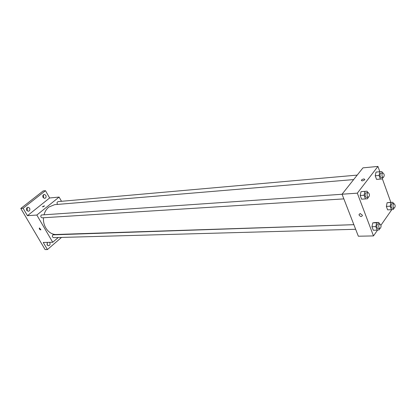 <?xml version="1.0" encoding="UTF-8"?>
<svg xmlns="http://www.w3.org/2000/svg" width="416" height="416" viewBox="0 0 416 416"><rect width="100%" height="100%" fill="white"/><g stroke="black" fill="none" stroke-linecap="round" stroke-linejoin="round"><path stroke-width="0.62" d="M43.451 197.928L43.508 195.546L43.144 195.078M27.165 210.876L27.316 208.328L26.91 207.834M47.289 245.222L47.268 242.382M61.516 237.427L47.434 249.558L45.105 249.579L20.8 208.463L43.165 190.944L45.479 190.694L49.629 197.98L27.456 215.686L23.088 208.276L20.8 208.463M47.434 249.558L43.248 242.46L52.723 242.273L36.832 215.046L27.456 215.686M39.515 227.999L40.929 229.835C39.946 229.902 39.39 229.336 39.26 228.129L39.515 227.999L39.26 228.129C39.39 229.33 39.946 229.902 40.929 229.83M26.77 210.392C26.156 208.749 26.572 207.693 28.012 207.225L29.609 208.14C30.222 209.789 29.801 210.844 28.356 211.302L26.77 210.392M43.092 197.47C42.505 195.884 42.89 194.86 44.242 194.392L45.822 195.312C46.41 196.898 46.025 197.922 44.668 198.385L43.092 197.47M23.088 208.276L45.479 190.694M36.832 215.046L59.103 197.07L49.629 197.98M59.103 197.07L61.49 201.297M49.598 242.336L49.8 242.616C50.388 244.312 49.941 245.362 48.459 245.783L47.086 244.941L47.252 242.382M353.657 179.577L54.621 204.667L48.781 207.074C46.535 208.931 44.964 211.432 44.075 214.588M43.529 217.745C42.619 226.517 49.218 234.972 56.363 234.478L353.865 224.676M58.266 237.515L52.723 242.273M342.072 194.267L41.324 214.989C40.446 216.403 40.726 217.35 42.172 217.828L343.866 198.89M353.87 224.692L52.863 234.853C52.01 236.226 52.265 237.156 53.628 237.645L355.654 229.284M57.647 204.412C56.696 203.154 56.852 202.212 58.11 201.599L357.214 175.1M44.06 206.263L42.312 206.846L44.434 205.8L44.06 206.263M43.368 206.7L43.706 206.513M377.556 230.084L373.49 235.919L358.342 236.22L342.051 194.21L362.955 167.861L377.926 166.421L379.834 171.73M373.49 235.919L357.323 193.164L342.051 194.21M360.116 213.486L362.466 215.275C361.598 217.084 360.422 216.923 358.946 214.786L360.116 213.486L358.946 214.786C360.422 216.923 361.598 217.084 362.466 215.275M387.613 209.867L386.36 206.409L387.119 202.717L389.132 202.498L387.119 202.717L386.36 206.409L387.613 209.867L391.42 209.685L390.166 206.211L390.926 202.504L392.928 202.285L393.396 203.601M361.566 199.165L360.188 195.499L361.046 191.636L363.272 191.459L361.046 191.636L360.188 195.499L361.566 199.165L365.461 198.926L364.083 195.244L364.936 191.365L367.151 191.188L367.65 192.52M391.804 209.638L380.947 225.217M382.424 178.937L390.858 202.405M357.323 193.164L377.926 166.421M373.282 230.251L371.956 226.725L372.772 222.872L374.904 222.565L372.772 222.872L371.956 226.725L373.282 230.251L377.151 230.147L375.825 226.611L376.636 222.742L378.763 222.43L379.293 223.855M378.628 179.244L376.537 179.369L375.232 175.776L376.033 172.073L375.232 175.776L376.537 179.369L382.455 178.932L380.37 179.052L379.07 175.448L379.865 171.73L381.95 171.636L382.392 172.869M364.733 179.759C362.814 181.048 361.681 181.184 361.322 180.159C363.178 178.771 364.343 178.599 364.816 179.644L364.733 179.759C362.814 181.054 361.681 181.184 361.322 180.159C363.178 178.771 364.343 178.599 364.816 179.644M382.741 177.57L382.455 178.932M382.902 172.822L380.442 173.332C379.694 175.448 379.995 176.899 381.337 177.684L383.266 177.523C384.628 175.828 384.509 174.262 382.902 172.822L382.366 173.165C381.623 175.282 381.924 176.732 383.266 177.523M380.37 179.052L376.537 179.369M379.07 175.448L375.232 175.776M379.865 171.73L376.033 172.073M393.666 208.218L393.422 209.44L391.42 209.685M393.957 203.57L392.049 203.674L391.482 204.048C390.77 206.107 391.04 207.516 392.293 208.286L394.207 208.187C395.559 206.575 395.476 205.036 393.957 203.57L393.396 203.944C392.688 206.008 392.959 207.423 394.207 208.187M390.166 206.211L386.36 206.409M390.926 202.504L387.119 202.717M392.928 202.285L389.132 202.498M367.968 197.376L367.676 198.713L365.461 198.926M368.108 192.488L365.544 193.003C364.749 195.177 365.056 196.664 366.46 197.47L368.415 197.35C369.897 195.624 369.793 194.007 368.108 192.488L367.5 192.868C366.709 195.047 367.011 196.539 368.415 197.35M364.083 195.244L360.188 195.499M364.936 191.365L361.046 191.636M367.151 191.188L363.272 191.459M379.522 228.623L379.272 229.809L377.151 230.147M379.803 223.839L377.863 223.902L377.224 224.312C376.47 226.429 376.74 227.88 378.045 228.665L379.99 228.608C381.456 226.97 381.394 225.384 379.803 223.839L379.168 224.25C378.414 226.372 378.69 227.822 379.99 228.608M375.825 226.611L371.956 226.725M376.636 222.742L372.772 222.872M378.763 222.43L374.904 222.565"/></g></svg>
